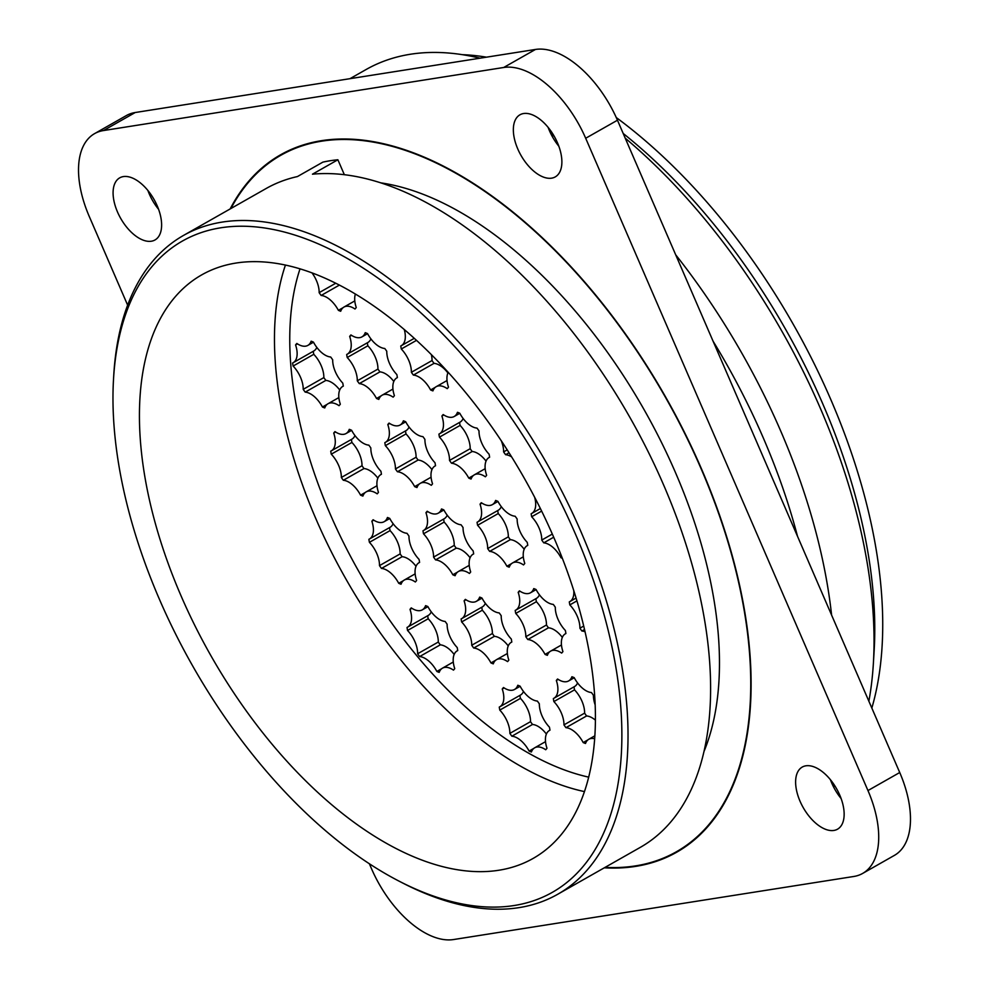 <?xml version="1.0" encoding="UTF-8"?>
<svg xmlns="http://www.w3.org/2000/svg" width="989" height="989" viewBox="0 0 989 989"><rect width="100%" height="100%" fill="white"/><g stroke="black" fill="none" stroke-linecap="round" stroke-linejoin="round"><path stroke-width="1.48" d="M113.562 378.466A374.51 200.99 60.4 0 1 368.39 271.481A374.51 200.99 60.4 0 1 621.413 717.062A374.51 200.99 60.4 0 1 398.975 881.1A374.51 200.99 60.4 0 1 159.476 599.421A374.51 200.99 60.4 0 1 113.562 378.466L113.797 374.485A378.849 203.314 60.4 0 1 183.534 235.419A378.849 203.314 60.4 0 1 547.399 464.459A378.849 203.314 60.4 0 1 557.672 894.291L640.266 847.388A378.849 203.314 60.4 0 0 650.713 456.893A378.849 203.314 60.4 0 0 312.462 174.188L337.879 159.761L344.345 174.694M183.534 235.419L266.128 188.516A378.849 203.314 60.4 0 1 297.442 176.561L322.859 162.134A378.849 203.314 60.4 0 1 337.879 159.761M557.672 894.291A378.849 203.314 60.4 0 1 402.523 882.93L398.975 881.1M380.926 182.878A354.495 190.234 60.4 0 1 644.049 409.582A354.495 190.234 60.4 0 1 703.921 751.689M230.932 208.506A400.496 214.922 60.4 0 1 280.864 155.261A400.496 214.922 60.4 0 1 665.51 397.393A400.496 214.922 60.4 0 1 676.377 851.776A400.496 214.922 60.4 0 1 605.07 867.378M520.165 686.267L514.54 689.469A21.647 11.621 60.4 0 0 517.803 685.266A37.879 20.336 60.4 0 1 520.115 686.193A21.647 11.621 60.4 0 0 537.348 701.065A37.879 20.336 60.4 0 1 539.351 703.871A21.647 11.621 60.4 0 0 549.439 727.162A37.879 20.336 60.4 0 1 549.958 730.191L549.427 730.463A21.647 11.621 60.4 0 1 549.958 730.191M504.143 687.936L502.251 689.012A37.879 20.336 60.4 0 1 503.512 687.516A21.647 11.621 60.4 0 0 514.54 689.469M502.251 689.012A21.647 11.621 60.4 0 1 499.791 706.801A21.647 11.621 60.4 0 1 499.272 707.073A37.879 20.336 60.4 0 0 499.791 710.102L520.437 698.382A37.879 20.336 60.4 0 1 519.917 695.378M511.869 736.199L532.527 724.467A37.879 20.336 60.4 0 1 530.512 721.673L509.867 733.393A37.879 20.336 60.4 0 0 511.869 736.199A21.647 11.621 60.4 0 1 529.103 751.071A37.879 20.336 60.4 0 0 531.414 751.999A21.647 11.621 60.4 0 1 534.69 747.795A21.647 11.621 60.4 0 1 545.705 749.749A37.879 20.336 60.4 0 0 546.979 748.253A21.647 11.621 60.4 0 1 549.427 730.463M533.813 748.389L529.103 751.071M574.25 677.749L568.626 680.939A21.647 11.621 60.4 0 0 571.902 676.748A37.879 20.336 60.4 0 1 574.213 677.663A21.647 11.621 60.4 0 0 591.447 692.547A37.879 20.336 60.4 0 1 593.449 695.341A21.647 11.621 60.4 0 0 595.143 704.823M558.229 679.406L556.337 680.481A37.879 20.336 60.4 0 1 557.598 678.998A21.647 11.621 60.4 0 0 568.626 680.939M556.337 680.481A21.647 11.621 60.4 0 1 553.877 698.283A21.647 11.621 60.4 0 1 553.358 698.543A37.879 20.336 60.4 0 0 553.877 701.584L574.522 689.852A37.879 20.336 60.4 0 1 574.016 686.848M565.955 727.669L586.613 715.949A37.879 20.336 60.4 0 1 584.61 713.143L563.953 724.875A37.879 20.336 60.4 0 0 565.955 727.669A21.647 11.621 60.4 0 1 583.189 742.554A37.879 20.336 60.4 0 0 585.513 743.481A21.647 11.621 60.4 0 1 588.776 739.278A21.647 11.621 60.4 0 1 594.636 738.746M587.911 739.871L583.189 742.554M427.928 606.64L422.303 609.842A21.647 11.621 60.4 0 0 425.579 605.639A37.879 20.336 60.4 0 1 427.891 606.566A21.647 11.621 60.4 0 0 445.124 621.438A37.879 20.336 60.4 0 1 447.127 624.244A21.647 11.621 60.4 0 0 457.202 647.535A37.879 20.336 60.4 0 1 457.722 650.564A21.647 11.621 60.4 0 0 457.202 650.836A21.647 11.621 60.4 0 0 454.742 668.626A37.879 20.336 60.4 0 1 453.481 670.122A21.647 11.621 60.4 0 0 442.454 668.168A21.647 11.621 60.4 0 0 439.19 672.372A37.879 20.336 60.4 0 1 436.866 671.444L441.589 668.774M411.906 608.309L410.015 609.385A37.879 20.336 60.4 0 1 411.276 607.889A21.647 11.621 60.4 0 0 422.303 609.842M410.015 609.385A21.647 11.621 60.4 0 1 407.555 627.174A21.647 11.621 60.4 0 1 407.035 627.446A37.879 20.336 60.4 0 0 407.555 630.475L428.2 618.755A37.879 20.336 60.4 0 1 427.693 615.751M419.633 656.572L440.29 644.84A37.879 20.336 60.4 0 1 438.288 642.046L417.63 653.766A37.879 20.336 60.4 0 0 419.633 656.572A21.647 11.621 60.4 0 1 436.866 671.444M482.014 598.122L476.389 601.312A21.647 11.621 60.4 0 0 479.665 597.121A37.879 20.336 60.4 0 1 481.977 598.048A21.647 11.621 60.4 0 0 499.21 612.92A37.879 20.336 60.4 0 1 501.213 615.727A21.647 11.621 60.4 0 0 511.288 639.018A37.879 20.336 60.4 0 1 511.808 642.046L511.288 642.318A21.647 11.621 60.4 0 1 511.808 642.046M465.992 599.779L464.101 600.855A37.879 20.336 60.4 0 1 465.374 599.371A21.647 11.621 60.4 0 0 476.389 601.312M464.101 600.855A21.647 11.621 60.4 0 1 461.653 618.657A21.647 11.621 60.4 0 1 461.121 618.916A37.879 20.336 60.4 0 0 461.64 621.957L482.298 610.225A37.879 20.336 60.4 0 1 481.779 607.221M473.731 648.042L494.376 636.323A37.879 20.336 60.4 0 1 492.374 633.516L471.728 645.248A37.879 20.336 60.4 0 0 473.731 648.042A21.647 11.621 60.4 0 1 490.964 662.927A37.879 20.336 60.4 0 0 493.276 663.854A21.647 11.621 60.4 0 1 496.54 659.651A21.647 11.621 60.4 0 1 507.567 661.604A37.879 20.336 60.4 0 0 508.828 660.108A21.647 11.621 60.4 0 1 511.288 642.318M495.674 660.244L490.964 662.927M536.112 589.605L530.475 592.794A21.647 11.621 60.4 0 0 533.751 588.591A37.879 20.336 60.4 0 1 536.063 589.518A21.647 11.621 60.4 0 0 553.296 604.403A37.879 20.336 60.4 0 1 555.299 607.197A21.647 11.621 60.4 0 0 565.374 630.488A37.879 20.336 60.4 0 1 565.906 633.529L565.374 633.788A21.647 11.621 60.4 0 1 565.906 633.529M520.09 591.261L518.187 592.337A37.879 20.336 60.4 0 1 519.46 590.853A21.647 11.621 60.4 0 0 530.475 592.794M518.187 592.337A21.647 11.621 60.4 0 1 515.739 610.139A21.647 11.621 60.4 0 1 515.207 610.398A37.879 20.336 60.4 0 0 515.739 613.44L536.384 601.708A37.879 20.336 60.4 0 1 535.865 598.704M527.817 639.524L548.462 627.805A37.879 20.336 60.4 0 1 546.46 624.999L525.814 636.731A37.879 20.336 60.4 0 0 527.817 639.524A21.647 11.621 60.4 0 1 545.05 654.397A37.879 20.336 60.4 0 0 547.362 655.324A21.647 11.621 60.4 0 1 550.638 651.133A21.647 11.621 60.4 0 1 561.653 653.074A37.879 20.336 60.4 0 0 562.926 651.59A21.647 11.621 60.4 0 1 565.374 633.788M549.76 651.726L545.05 654.397M576.921 600.879L569.825 604.909A37.879 20.336 60.4 0 1 569.305 601.881A21.647 11.621 60.4 0 0 569.825 601.609A21.647 11.621 60.4 0 0 573.756 590.606M584.511 629.523L581.903 631.007A37.879 20.336 60.4 0 1 579.9 628.2L583.695 626.049M389.777 518.496L384.152 521.697A21.647 11.621 60.4 0 0 387.428 517.494A37.879 20.336 60.4 0 1 389.74 518.421A21.647 11.621 60.4 0 0 406.974 533.294A37.879 20.336 60.4 0 1 408.976 536.1A21.647 11.621 60.4 0 0 419.052 559.391A37.879 20.336 60.4 0 1 419.583 562.42A21.647 11.621 60.4 0 0 419.052 562.692A21.647 11.621 60.4 0 0 416.604 580.481A37.879 20.336 60.4 0 1 415.331 581.977A21.647 11.621 60.4 0 0 404.316 580.024A21.647 11.621 60.4 0 0 401.039 584.227A37.879 20.336 60.4 0 1 398.728 583.3L403.438 580.63M373.768 520.165L371.864 521.24A37.879 20.336 60.4 0 1 373.137 519.744A21.647 11.621 60.4 0 0 384.152 521.697M371.864 521.24A21.647 11.621 60.4 0 1 369.416 539.03A21.647 11.621 60.4 0 1 368.885 539.302A37.879 20.336 60.4 0 0 369.416 542.331L390.062 530.611A37.879 20.336 60.4 0 1 389.542 527.607M381.494 568.428L402.14 556.696A37.879 20.336 60.4 0 1 400.137 553.902L379.492 565.621A37.879 20.336 60.4 0 0 381.494 568.428A21.647 11.621 60.4 0 1 398.728 583.3M443.876 509.978L438.251 513.167A21.647 11.621 60.4 0 0 441.514 508.976A37.879 20.336 60.4 0 1 443.826 509.891A21.647 11.621 60.4 0 0 461.059 524.776A37.879 20.336 60.4 0 1 463.062 527.57A21.647 11.621 60.4 0 0 473.15 550.861A37.879 20.336 60.4 0 1 473.669 553.902A21.647 11.621 60.4 0 0 473.138 554.161A21.647 11.621 60.4 0 0 470.69 571.963A37.879 20.336 60.4 0 1 469.416 573.447A21.647 11.621 60.4 0 0 458.402 571.506A21.647 11.621 60.4 0 0 455.125 575.709A37.879 20.336 60.4 0 1 452.814 574.782L457.524 572.099M427.854 511.634L425.962 512.71A37.879 20.336 60.4 0 1 427.223 511.226A21.647 11.621 60.4 0 0 438.251 513.167M425.962 512.71A21.647 11.621 60.4 0 1 423.502 530.512A21.647 11.621 60.4 0 1 422.983 530.772A37.879 20.336 60.4 0 0 423.502 533.813L444.148 522.081A37.879 20.336 60.4 0 1 443.628 519.077M435.58 559.898L456.238 548.178A37.879 20.336 60.4 0 1 454.223 545.372L433.578 557.104A37.879 20.336 60.4 0 0 435.58 559.898A21.647 11.621 60.4 0 1 452.814 574.782M497.962 501.448L492.337 504.65A21.647 11.621 60.4 0 0 495.613 500.446A37.879 20.336 60.4 0 1 497.924 501.374A21.647 11.621 60.4 0 0 515.158 516.246A37.879 20.336 60.4 0 1 517.16 519.052A21.647 11.621 60.4 0 0 527.236 542.343A37.879 20.336 60.4 0 1 527.755 545.372L527.236 545.644A21.647 11.621 60.4 0 1 527.755 545.372M481.94 503.117L480.048 504.192A37.879 20.336 60.4 0 1 481.309 502.696A21.647 11.621 60.4 0 0 492.337 504.65M480.048 504.192A21.647 11.621 60.4 0 1 477.588 521.982A21.647 11.621 60.4 0 1 477.069 522.254A37.879 20.336 60.4 0 0 477.588 525.283L498.233 513.563A37.879 20.336 60.4 0 1 497.727 510.559M489.666 551.38L510.324 539.648A37.879 20.336 60.4 0 1 508.321 536.854L487.664 548.574A37.879 20.336 60.4 0 0 489.666 551.38A21.647 11.621 60.4 0 1 506.9 566.252A37.879 20.336 60.4 0 0 509.224 567.179A21.647 11.621 60.4 0 1 512.487 562.976A21.647 11.621 60.4 0 1 523.515 564.929A37.879 20.336 60.4 0 0 524.776 563.433A21.647 11.621 60.4 0 1 527.236 545.644M511.622 563.582L506.9 566.252M541.651 511.103L531.674 516.765A37.879 20.336 60.4 0 1 531.155 513.724A21.647 11.621 60.4 0 0 531.686 513.464A21.647 11.621 60.4 0 0 534.616 497.207M553.692 537.212L543.765 542.85A37.879 20.336 60.4 0 1 541.762 540.056L552.319 534.06M562.345 558.303A37.879 20.336 60.4 0 1 560.998 557.734L561.913 557.203M351.639 430.351L346.014 433.553A21.647 11.621 60.4 0 0 349.278 429.35A37.879 20.336 60.4 0 1 351.602 430.277A21.647 11.621 60.4 0 0 368.835 445.149A37.879 20.336 60.4 0 1 370.838 447.955A21.647 11.621 60.4 0 0 380.913 471.246A37.879 20.336 60.4 0 1 381.433 474.275A21.647 11.621 60.4 0 0 380.913 474.547A21.647 11.621 60.4 0 0 378.453 492.337A37.879 20.336 60.4 0 1 377.192 493.832A21.647 11.621 60.4 0 0 366.165 491.879A21.647 11.621 60.4 0 0 362.901 496.082A37.879 20.336 60.4 0 1 360.577 495.155L365.3 492.473M335.617 432.02L333.726 433.083A37.879 20.336 60.4 0 1 334.987 431.6A21.647 11.621 60.4 0 0 346.014 433.553M333.726 433.083A21.647 11.621 60.4 0 1 331.266 450.885A21.647 11.621 60.4 0 1 330.746 451.145A37.879 20.336 60.4 0 0 331.266 454.186L351.911 442.454A37.879 20.336 60.4 0 1 351.404 439.45M343.344 480.271L364.001 468.551A37.879 20.336 60.4 0 1 361.999 465.745L341.341 477.477A37.879 20.336 60.4 0 0 343.344 480.271A21.647 11.621 60.4 0 1 360.577 495.155M405.725 421.833L400.1 425.023A21.647 11.621 60.4 0 0 403.376 420.82A37.879 20.336 60.4 0 1 405.688 421.747A21.647 11.621 60.4 0 0 422.921 436.631A37.879 20.336 60.4 0 1 424.924 439.425A21.647 11.621 60.4 0 0 434.999 462.716A37.879 20.336 60.4 0 1 435.519 465.757A21.647 11.621 60.4 0 0 434.999 466.017A21.647 11.621 60.4 0 0 432.539 483.819A37.879 20.336 60.4 0 1 431.278 485.302A21.647 11.621 60.4 0 0 420.251 483.361A21.647 11.621 60.4 0 0 416.987 487.552A37.879 20.336 60.4 0 1 414.675 486.625L419.385 483.955M389.703 423.49L387.812 424.565A37.879 20.336 60.4 0 1 389.085 423.082A21.647 11.621 60.4 0 0 400.1 425.023M387.812 424.565A21.647 11.621 60.4 0 1 385.364 442.367A21.647 11.621 60.4 0 1 384.832 442.627A37.879 20.336 60.4 0 0 385.351 445.668L406.009 433.936A37.879 20.336 60.4 0 1 405.49 430.932M397.442 471.753L418.087 460.033A37.879 20.336 60.4 0 1 416.085 457.227L395.439 468.959A37.879 20.336 60.4 0 0 397.442 471.753A21.647 11.621 60.4 0 1 414.675 486.625M459.811 413.303L454.186 416.505A21.647 11.621 60.4 0 0 457.462 412.302A37.879 20.336 60.4 0 1 459.774 413.229A21.647 11.621 60.4 0 0 477.007 428.101A37.879 20.336 60.4 0 1 479.01 430.907A21.647 11.621 60.4 0 0 489.085 454.198A37.879 20.336 60.4 0 1 489.617 457.227L489.085 457.499A21.647 11.621 60.4 0 1 489.617 457.227M443.801 414.972L441.898 416.048A37.879 20.336 60.4 0 1 443.171 414.552A21.647 11.621 60.4 0 0 454.186 416.505M441.898 416.048A21.647 11.621 60.4 0 1 439.45 433.837A21.647 11.621 60.4 0 1 438.918 434.109A37.879 20.336 60.4 0 0 439.45 437.138L460.095 425.418A37.879 20.336 60.4 0 1 459.576 422.414M451.528 463.235L472.173 451.503A37.879 20.336 60.4 0 1 470.171 448.709L449.525 460.429A37.879 20.336 60.4 0 0 451.528 463.235A21.647 11.621 60.4 0 1 468.761 478.107A37.879 20.336 60.4 0 0 471.073 479.035A21.647 11.621 60.4 0 1 474.349 474.831A21.647 11.621 60.4 0 1 485.364 476.785A37.879 20.336 60.4 0 0 486.637 475.289A21.647 11.621 60.4 0 1 489.085 457.499M473.471 475.437L468.761 478.107M509.051 452.764L505.614 454.705A37.879 20.336 60.4 0 1 503.611 451.911L507.209 449.871M313.488 342.206L307.863 345.396A21.647 11.621 60.4 0 0 311.139 341.205A37.879 20.336 60.4 0 1 313.451 342.132A21.647 11.621 60.4 0 0 330.685 357.004A37.879 20.336 60.4 0 1 332.687 359.798A21.647 11.621 60.4 0 0 342.763 383.089A37.879 20.336 60.4 0 1 343.294 386.13A21.647 11.621 60.4 0 0 342.763 386.39A21.647 11.621 60.4 0 0 340.315 404.192A37.879 20.336 60.4 0 1 339.042 405.675A21.647 11.621 60.4 0 0 328.027 403.735A21.647 11.621 60.4 0 0 324.751 407.938A37.879 20.336 60.4 0 1 322.439 407.011L327.149 404.328M297.479 343.863L295.575 344.938A37.879 20.336 60.4 0 1 296.848 343.455A21.647 11.621 60.4 0 0 307.863 345.396M295.575 344.938A21.647 11.621 60.4 0 1 293.127 362.74A21.647 11.621 60.4 0 1 292.596 363A37.879 20.336 60.4 0 0 293.127 366.041L313.773 354.309A37.879 20.336 60.4 0 1 313.253 351.305M305.205 392.126L325.851 380.406A37.879 20.336 60.4 0 1 323.848 377.6L303.203 389.332A37.879 20.336 60.4 0 0 305.205 392.126A21.647 11.621 60.4 0 1 322.439 407.011M367.587 333.676L361.962 336.878A21.647 11.621 60.4 0 0 365.225 332.675A37.879 20.336 60.4 0 1 367.537 333.602A21.647 11.621 60.4 0 0 384.77 348.487A37.879 20.336 60.4 0 1 386.773 351.28A21.647 11.621 60.4 0 0 396.861 374.571A37.879 20.336 60.4 0 1 397.38 377.6A21.647 11.621 60.4 0 0 396.849 377.872A21.647 11.621 60.4 0 0 394.401 395.662A37.879 20.336 60.4 0 1 393.127 397.158A21.647 11.621 60.4 0 0 382.113 395.204A21.647 11.621 60.4 0 0 378.836 399.408A37.879 20.336 60.4 0 1 376.525 398.48L381.235 395.81M351.565 335.345L349.673 336.421A37.879 20.336 60.4 0 1 350.934 334.925A21.647 11.621 60.4 0 0 361.962 336.878M349.673 336.421A21.647 11.621 60.4 0 1 347.213 354.21A21.647 11.621 60.4 0 1 346.694 354.482A37.879 20.336 60.4 0 0 347.213 357.511L367.859 345.791A37.879 20.336 60.4 0 1 367.339 342.787M359.291 383.608L379.949 371.876A37.879 20.336 60.4 0 1 377.934 369.082L357.289 380.802A37.879 20.336 60.4 0 0 359.291 383.608A21.647 11.621 60.4 0 1 376.525 398.48M416.517 340.352L401.299 348.993A37.879 20.336 60.4 0 1 400.78 345.965A21.647 11.621 60.4 0 0 401.299 345.693A21.647 11.621 60.4 0 0 404.254 329.485M413.377 375.078L434.035 363.359A37.879 20.336 60.4 0 1 432.032 360.552L411.375 372.284A37.879 20.336 60.4 0 0 413.377 375.078A21.647 11.621 60.4 0 1 430.611 389.963A37.879 20.336 60.4 0 0 432.935 390.89A21.647 11.621 60.4 0 1 436.198 386.687A21.647 11.621 60.4 0 1 447.226 388.64A37.879 20.336 60.4 0 0 448.487 387.144A21.647 11.621 60.4 0 1 448.202 372.309M435.333 387.28L430.611 389.963M339.425 285.079L321.153 295.464A37.879 20.336 60.4 0 1 319.15 292.657L335.766 283.225M354.791 300.916L343.962 307.06A21.647 11.621 60.4 0 0 340.698 311.263A37.879 20.336 60.4 0 1 338.386 310.336L343.096 307.666M355.397 294.03A21.647 11.621 60.4 0 0 356.25 307.517A37.879 20.336 60.4 0 1 354.989 309.013A21.647 11.621 60.4 0 0 343.962 307.06M499.791 710.102A21.647 11.621 60.4 0 1 509.867 733.393M553.877 701.584A21.647 11.621 60.4 0 1 563.953 724.875M407.555 630.475A21.647 11.621 60.4 0 1 417.63 653.766M461.64 621.957A21.647 11.621 60.4 0 1 471.728 645.248M515.739 613.44A21.647 11.621 60.4 0 1 525.814 636.731M581.903 631.007A21.647 11.621 60.4 0 1 585.031 631.736M569.825 604.909A21.647 11.621 60.4 0 1 579.9 628.2M369.416 542.331A21.647 11.621 60.4 0 1 379.492 565.621M423.502 533.813A21.647 11.621 60.4 0 1 433.578 557.104M477.588 525.283A21.647 11.621 60.4 0 1 487.664 548.574M543.765 542.85A21.647 11.621 60.4 0 1 560.998 557.734M531.674 516.765A21.647 11.621 60.4 0 1 541.762 540.056M331.266 454.186A21.647 11.621 60.4 0 1 341.341 477.477M385.351 445.668A21.647 11.621 60.4 0 1 395.439 468.959M439.45 437.138A21.647 11.621 60.4 0 1 449.525 460.429M505.614 454.705A21.647 11.621 60.4 0 1 511.622 456.881M501.312 440.822A21.647 11.621 60.4 0 1 503.611 451.911M293.127 366.041A21.647 11.621 60.4 0 1 303.203 389.332M347.213 357.511A21.647 11.621 60.4 0 1 357.289 380.802M401.299 348.993A21.647 11.621 60.4 0 1 411.375 372.284M321.153 295.464A21.647 11.621 60.4 0 1 338.386 310.336M311.992 272.853A21.647 11.621 60.4 0 1 319.15 292.657M181.123 596.021A335.543 180.072 60.4 0 1 201.731 274.868A335.543 180.072 60.4 0 1 524.009 477.736A335.543 180.072 60.4 0 1 533.108 858.44A335.543 180.072 60.4 0 1 181.123 596.021M230.153 208.939A401.027 215.219 60.4 0 1 280.592 154.791A401.027 215.219 60.4 0 1 665.758 397.244A401.027 215.219 60.4 0 1 676.637 852.246A401.027 215.219 60.4 0 1 604.291 867.81M517.779 148.968A35.715 19.174 60.4 0 1 519.967 114.786A35.715 19.174 60.4 0 1 554.285 136.383A35.715 19.174 60.4 0 1 555.249 176.907A35.715 19.174 60.4 0 1 517.779 148.968M800.052 801.251A35.715 19.174 60.4 0 1 802.24 767.068A35.715 19.174 60.4 0 1 836.546 788.666A35.715 19.174 60.4 0 1 837.522 829.19A35.715 19.174 60.4 0 1 800.052 801.251M117.518 212.029A35.715 19.174 60.4 0 1 119.718 177.847A35.715 19.174 60.4 0 1 154.024 199.444A35.715 19.174 60.4 0 1 154.989 239.968A35.715 19.174 60.4 0 1 117.518 212.029M127.643 305.156L89.27 216.48A86.587 46.471 60.4 0 1 94.598 133.614A86.587 46.471 60.4 0 1 103.449 130.56L503.698 67.487A86.587 46.471 60.4 0 1 585.686 138.262L867.959 790.557A86.587 46.471 60.4 0 1 862.643 873.435A86.587 46.471 60.4 0 1 853.791 876.477L453.531 939.55A86.587 46.471 60.4 0 1 371.543 868.775L369.379 863.768M288.615 150.86A401.027 215.219 60.4 0 1 289.542 150.204M685.167 846.905A401.027 215.219 60.4 0 1 684.128 847.375M94.598 133.614L126.357 115.565A86.587 46.471 60.4 0 1 135.209 112.523L535.469 49.45A86.587 46.471 60.4 0 1 617.457 120.225L899.73 772.52A86.587 46.471 60.4 0 1 894.402 855.386L862.643 873.435M558.847 146.236A35.715 19.174 60.4 0 1 549.55 130.931A35.715 19.174 60.4 0 1 548.141 127.408M841.107 798.531A35.715 19.174 60.4 0 1 831.811 783.214A35.715 19.174 60.4 0 1 830.414 779.691M158.586 209.309A35.715 19.174 60.4 0 1 149.29 193.992A35.715 19.174 60.4 0 1 147.893 190.469M713.057 341.156A419.435 225.096 60.4 0 1 797.517 536.335M349.958 78.687L366.091 69.527A432.959 232.353 60.4 0 1 479.986 58.19M625.209 138.139A432.959 232.353 60.4 0 1 873.361 663.594A432.959 232.353 60.4 0 1 868.874 701.226M834.716 785.625A432.959 232.353 60.4 0 1 833.64 787.071M623.194 133.466A419.435 225.096 60.4 0 1 874.115 651.158L873.361 663.594M550.947 133.948A432.959 232.353 60.4 0 1 554.223 136.284M675.685 254.791A432.959 232.353 60.4 0 1 831.601 615.071M462.407 54.679A419.435 225.096 60.4 0 1 486.464 57.177M616.258 117.53A419.435 225.096 60.4 0 1 871.841 708.062M316.814 347.411A21.647 11.621 60.4 0 1 313.773 351.008L293.127 362.74M313.773 354.309A21.647 11.621 60.4 0 1 323.848 377.6M325.851 380.406A21.647 11.621 60.4 0 1 339.722 390M370.912 338.881A21.647 11.621 60.4 0 1 367.871 342.491L347.213 354.21M367.859 345.791A21.647 11.621 60.4 0 1 377.934 369.082M379.949 371.876A21.647 11.621 60.4 0 1 393.807 381.482M431.352 354.594A21.647 11.621 60.4 0 1 432.032 360.552M434.035 363.359A21.647 11.621 60.4 0 1 447.893 372.952M354.964 435.556A21.647 11.621 60.4 0 1 351.923 439.153L331.266 450.885M351.911 442.454A21.647 11.621 60.4 0 1 361.999 465.745M364.001 468.551A21.647 11.621 60.4 0 1 377.86 478.144M409.05 427.025A21.647 11.621 60.4 0 1 406.009 430.635L385.364 442.367M406.009 433.936A21.647 11.621 60.4 0 1 416.085 457.227M418.087 460.033A21.647 11.621 60.4 0 1 431.958 469.627M463.136 418.508A21.647 11.621 60.4 0 1 460.095 422.118L439.45 433.837M460.095 425.418A21.647 11.621 60.4 0 1 470.171 448.709M472.173 451.503A21.647 11.621 60.4 0 1 486.044 461.097M393.103 523.7A21.647 11.621 60.4 0 1 390.062 527.31L369.416 539.03M390.062 530.611A21.647 11.621 60.4 0 1 400.137 553.902M402.14 556.696A21.647 11.621 60.4 0 1 416.01 566.289M447.201 515.182A21.647 11.621 60.4 0 1 444.16 518.78L423.502 530.512M444.148 522.081A21.647 11.621 60.4 0 1 454.223 545.372M456.238 548.178A21.647 11.621 60.4 0 1 470.096 557.771M501.287 506.652A21.647 11.621 60.4 0 1 498.246 510.262L477.588 521.982M498.233 513.563A21.647 11.621 60.4 0 1 508.321 536.854M510.324 539.648A21.647 11.621 60.4 0 1 524.182 549.254M431.253 611.845A21.647 11.621 60.4 0 1 428.212 615.455L407.555 627.174M428.2 618.755A21.647 11.621 60.4 0 1 438.288 642.046M440.29 644.84A21.647 11.621 60.4 0 1 454.149 654.446M485.339 603.327A21.647 11.621 60.4 0 1 482.298 606.925L461.653 618.657M482.298 610.225A21.647 11.621 60.4 0 1 492.374 633.516M494.376 636.323A21.647 11.621 60.4 0 1 508.247 645.916M539.425 594.797A21.647 11.621 60.4 0 1 536.384 598.407L515.739 610.139M536.384 601.708A21.647 11.621 60.4 0 1 546.46 624.999M548.462 627.805A21.647 11.621 60.4 0 1 562.333 637.398M523.49 691.472A21.647 11.621 60.4 0 1 520.449 695.082L499.791 706.801M520.437 698.382A21.647 11.621 60.4 0 1 530.512 721.673M532.527 724.467A21.647 11.621 60.4 0 1 546.385 734.061M577.576 682.954A21.647 11.621 60.4 0 1 574.535 686.551L553.877 698.283M574.522 689.852A21.647 11.621 60.4 0 1 584.61 713.143M586.613 715.949A21.647 11.621 60.4 0 1 595.39 720.128M588.665 777.131A324.726 174.262 60.4 0 1 330.091 513.884A324.726 174.262 60.4 0 1 300.026 268.823M584.437 791.596A335.543 180.072 60.4 0 1 316.134 519.349A335.543 180.072 60.4 0 1 285.438 265.052M899.73 772.52L867.959 790.557M617.457 120.225L585.686 138.262M135.209 112.523L103.449 130.56M535.469 49.45L503.698 67.487M676.377 851.776L686.094 846.263M280.864 155.261L290.581 149.735M414.292 338.325L401.299 345.693M447.028 380.542L436.198 386.687M392.942 389.06L382.113 395.204M338.844 397.59L328.027 403.735M485.166 468.687L474.349 474.831M431.08 477.205L420.251 483.361M376.994 485.735L366.165 491.879M540.377 508.531L531.686 513.464M523.317 556.832L512.487 562.976M469.231 565.362L458.402 571.506M415.133 573.88L404.316 580.024M576.08 598.061L569.825 601.609M561.468 644.976L550.638 651.133M507.369 653.506L496.54 659.651M453.283 662.024L442.454 668.168M594.846 735.828L588.776 739.278M545.52 741.651L534.69 747.795"/></g></svg>
